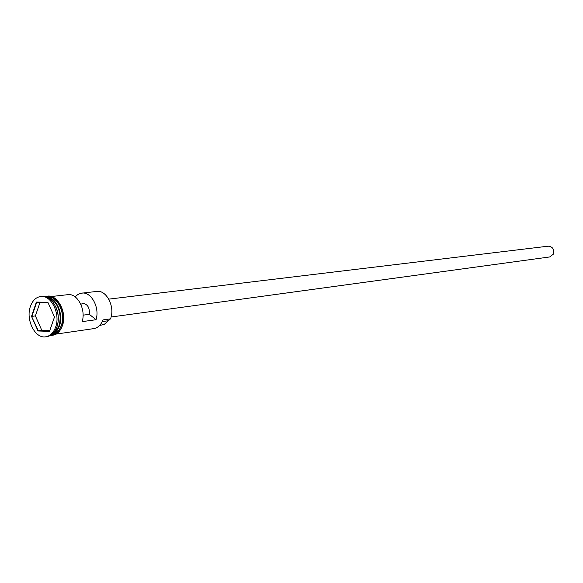 <?xml version="1.0" encoding="UTF-8"?>
<svg xmlns="http://www.w3.org/2000/svg" width="583" height="583" viewBox="0 0 583 583"><rect width="100%" height="100%" fill="white"/><g stroke="black" fill="none" stroke-linecap="round" stroke-linejoin="round"><path stroke-width="0.87" d="M56.085 334.088L93.797 328.615C97.937 327.872 100.99 324.971 102.951 319.921L110.5 318.879C115.332 307.03 106.551 289.685 96.72 291.427L80.716 293.293L77.743 294.568L75.149 296.864M99.496 325.606L104.481 324.206L110.471 318.879M108.788 299.137L548.246 246.172C552.808 246.733 554.484 249.422 553.267 254.239L549.638 256.957L111.083 317.006M52.113 334.292C55.137 332.849 57.389 330.095 58.861 326.035C63.132 314.951 56.464 298.43 47.354 297.345M51.77 334.569C55.21 333.316 57.761 330.444 59.408 325.955C63.89 314.412 56.405 297.264 46.953 297.17M57.746 323.747C58.956 317.618 58.198 311.745 55.48 306.119M45.795 336.792L47.085 336.602C51.515 335.793 54.78 332.609 56.864 327.034C62.009 313.858 52.47 294.495 41.91 296.383L40.613 296.528C35.957 297.25 32.568 300.522 30.447 306.33C25.412 319.622 35.075 338.985 45.795 336.792C50.233 335.983 53.49 332.791 55.582 327.216C60.727 314.026 51.18 294.634 40.613 296.528M51.253 296.536L67.825 294.677C77.306 293.009 86.116 309.42 82.167 321.634L96.035 319.724C99.984 307.656 91.218 291.456 81.766 293.111M51.523 334.751L52.018 334.678C56.194 333.928 59.262 330.933 61.23 325.708C66.068 313.355 57.105 295.209 47.172 296.995L46.669 297.053M31.526 316.372L36.394 302.081L47.879 302.293L54.496 317.021L49.489 331.406L38.012 330.969L31.526 316.372L38.274 330.714L49.57 331.137L54.489 316.999M80.833 304.29L82.888 303.422C87.632 304.078 89.782 307.715 89.345 314.324L96.035 319.724M89.345 314.324L83.07 315.155M40.03 302.358L35.395 315.913L41.765 330.226L38.012 330.969M41.765 330.226L49.781 330.517M35.395 315.913L31.897 316.358L36.685 302.3L47.974 302.511M55.174 332.142L59.08 325.861C61.885 313.931 59.145 304.865 50.867 298.656M57.513 306.294C60.027 311.65 60.749 317.247 59.67 323.069M47.617 296.834C57.717 294.459 67.191 312.976 62.213 325.642M51.355 334.868C55.866 334.387 59.182 331.348 61.31 325.766C66.338 312.976 56.631 294.313 46.48 296.98M107.913 320.796L102.258 321.583M45.554 296.681C56.427 292.17 67.832 312.058 62.308 325.948C59.801 332.346 55.873 335.495 50.532 335.393"/></g></svg>
